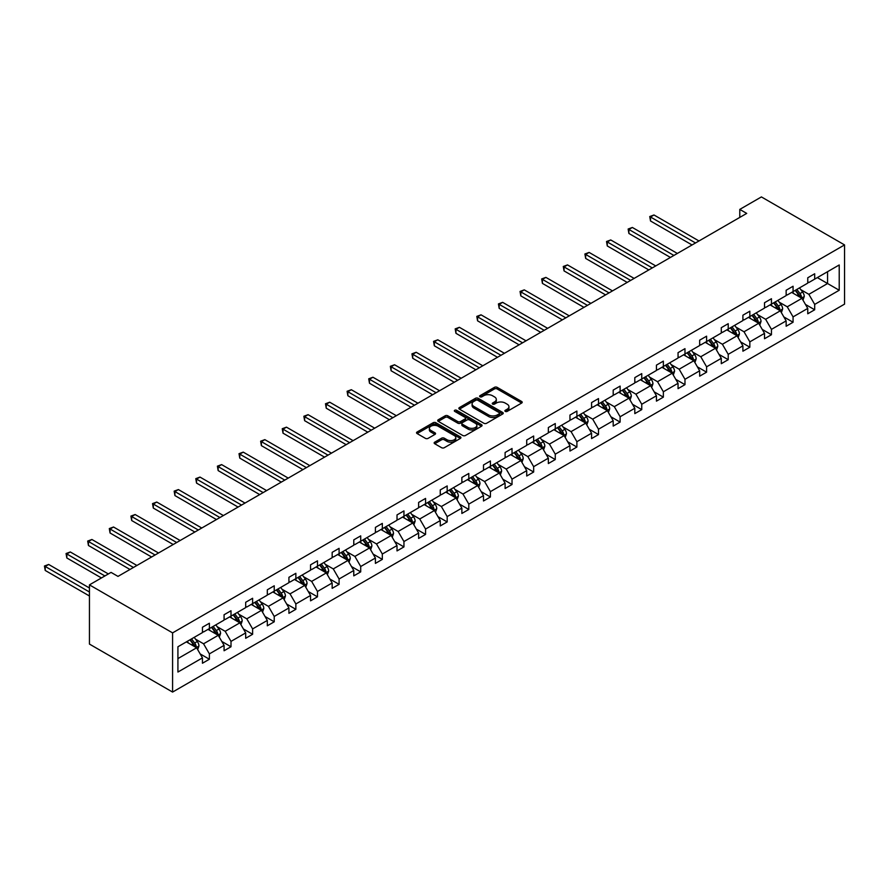 <?xml version="1.0" encoding="UTF-8"?>
<svg xmlns="http://www.w3.org/2000/svg" width="889" height="889" viewBox="0 0 889 889"><rect width="100%" height="100%" fill="white"/><g stroke="black" fill="none" stroke-linecap="round" stroke-linejoin="round"><path stroke-width="1.33" d="M505.285 411.396A1.345 0.778 0 0 0 507.186 411.396L521.643 403.061A1.922 1.111 0 0 0 522.199 402.273A1.922 1.111 0 0 0 521.643 401.484L497.162 387.348A1.922 1.111 0 0 0 494.44 387.348L479.982 395.694A1.345 0.778 0 0 0 479.593 396.238A1.345 0.778 0 0 0 479.982 396.794A1.345 0.778 0 0 0 481.894 396.794L483.76 395.716A6.156 3.556 0 0 1 492.462 395.716L494.506 396.894A6.156 3.556 0 0 1 496.306 399.405A6.156 3.556 0 0 1 494.506 401.917L492.639 402.995A1.345 0.778 0 0 0 492.239 403.55A1.345 0.778 0 0 0 492.639 404.095A1.345 0.778 0 0 0 494.54 404.095L496.406 403.017A6.156 3.556 0 0 1 505.119 403.017L507.152 404.195A6.156 3.556 0 0 1 508.953 406.706A6.156 3.556 0 0 1 507.152 409.218L505.285 410.296A1.345 0.778 0 0 0 504.885 410.851A1.345 0.778 0 0 0 505.285 411.396L505.285 410.296M434.721 442.166A1.922 1.111 0 0 0 434.154 442.955A1.922 1.111 0 0 0 434.721 443.733L441.589 447.7A1.922 1.111 0 0 0 444.311 447.7L460.358 438.433A1.922 1.111 0 0 0 460.924 437.655A1.922 1.111 0 0 0 460.358 436.866L435.877 422.731A1.922 1.111 0 0 0 433.154 422.731L417.108 431.998A1.922 1.111 0 0 0 416.541 432.776A1.922 1.111 0 0 0 417.108 433.565L425.409 438.355A1.922 1.111 0 0 0 428.12 438.355L434.999 434.388A1.922 1.111 0 0 0 435.554 433.61A1.922 1.111 0 0 0 434.999 432.821L430.876 430.443A5.145 2.967 0 0 1 429.376 428.342A5.145 2.967 0 0 1 432.554 425.598A5.145 2.967 0 0 1 438.155 426.242L454.279 435.543A5.145 2.967 0 0 1 455.779 437.655A5.145 2.967 0 0 1 452.601 440.399A5.145 2.967 0 0 1 447 439.755L444.311 438.199A1.922 1.111 0 0 0 441.589 438.199L434.721 442.166L434.721 443.733M844.55 244.92L761.406 196.925L739.781 209.404L746.716 213.404L117.993 576.394L111.058 572.394L89.445 584.873L172.588 632.879L844.55 244.92L844.55 304.127L172.588 692.075L172.588 632.879M483.894 423.275A1.922 1.111 0 0 0 486.616 423.275L502.663 414.007A1.922 1.111 0 0 0 503.23 413.229A1.922 1.111 0 0 0 502.663 412.44L478.182 398.305A1.922 1.111 0 0 0 475.459 398.305L459.413 407.573A1.922 1.111 0 0 0 458.846 408.362A1.922 1.111 0 0 0 459.413 409.14L483.894 423.275M455.257 411.696A1.345 0.778 0 0 1 456.624 411.885L481.494 426.242L465.458 435.488A1.922 1.111 0 0 1 462.747 435.488L438.255 421.353L438.255 419.786A1.922 1.111 0 0 0 437.699 420.564A1.922 1.111 0 0 0 438.255 421.353M438.255 419.786L445.133 415.819A1.922 1.111 0 0 1 447.845 415.819L457.779 421.553A1.922 1.111 0 0 0 460.502 421.553L465.058 418.919A1.922 1.111 0 0 0 465.614 418.13A1.922 1.111 0 0 0 465.058 417.352L454.712 411.385A1.345 0.778 0 0 1 454.323 410.829A1.345 0.778 0 0 1 455.157 410.118A1.345 0.778 0 0 1 456.624 410.285L481.516 424.653A1.922 1.111 0 0 1 482.082 425.442A1.922 1.111 0 0 1 481.516 426.22L481.516 424.653M177.922 646.759L202.459 632.59L202.459 627.234L209.382 623.233L209.382 628.59L224.072 620.111L224.072 614.755L231.007 610.754L231.007 616.11L245.686 607.631L245.686 602.275L252.62 598.275L252.62 603.631L267.311 595.152L267.311 589.796L274.234 585.795L274.234 591.152L288.925 582.673L288.925 577.305L295.859 573.305L295.859 578.672L310.55 570.193L310.55 564.826L317.473 560.826L317.473 566.193L332.164 557.714L332.164 552.347L339.087 548.346L339.087 553.714L353.778 545.224L353.778 539.867L360.712 535.867L360.712 541.223L375.402 532.744L375.402 527.388L382.326 523.388L382.326 528.744L397.016 520.265L397.016 514.909L403.95 510.908L403.95 516.265L418.63 507.786L418.63 502.429L425.564 498.429L425.564 503.785L440.255 495.306L440.255 489.939L447.178 485.939L447.178 491.306L461.869 482.827L461.869 477.46L468.803 473.459L468.803 478.827L483.494 470.337L483.494 464.98L490.417 460.98L490.417 466.336L505.108 457.857L505.108 452.501L512.031 448.501L512.031 453.857L526.721 445.378L526.721 440.022L533.656 436.021L533.656 441.377L548.346 432.899L548.346 427.542L555.269 423.542L555.269 428.898L569.96 420.419L569.96 415.052L576.894 411.062L576.894 416.419L591.574 407.94L591.574 402.573L598.508 398.572L598.508 403.939L613.199 395.461L613.199 390.093L620.122 386.093L620.122 391.46L634.813 382.97L634.813 377.614L641.747 373.613L641.747 378.97L656.438 370.491L656.438 365.135L663.361 361.134L663.361 366.49L678.051 358.011L678.051 352.655L684.975 348.655L684.975 354.011L699.665 345.532L699.665 340.176L706.599 336.175L706.599 341.532L721.29 333.053L721.29 327.685L728.213 323.685L728.213 329.052L742.904 320.573L742.904 315.206L749.838 311.206L749.838 316.573L764.518 308.094L764.518 302.727L771.452 298.726L771.452 304.094L786.143 295.604L786.143 290.247L793.066 286.247L793.066 291.603L807.757 283.124L807.757 277.768L814.691 273.768L814.691 279.124L839.216 264.966L839.216 290.247L814.691 304.405L814.691 309.772L807.757 313.773L807.757 308.405L793.066 316.895L793.066 322.251L786.143 326.252L786.143 320.896L771.452 329.375L771.452 334.731L764.518 338.731L764.518 333.375L749.838 341.854L749.838 347.21L742.904 351.211L742.904 345.854L728.213 354.333L728.213 359.689L721.29 363.69L721.29 358.334L706.599 366.813L706.599 372.18L699.665 376.169L699.665 370.813L684.975 379.292L684.975 384.659L678.051 388.66L678.051 383.292L663.361 391.771L663.361 397.139L656.438 401.139L656.438 395.772L641.747 404.262L641.747 409.618L634.813 413.618L634.813 408.262L620.122 416.741L620.122 422.097L613.199 426.098L613.199 420.741L598.508 429.22L598.508 434.577L591.574 438.577L591.574 433.221L576.894 441.7L576.894 447.056L569.96 451.056L569.96 445.7L555.269 454.179L555.269 459.546L548.346 463.547L548.346 458.179L533.656 466.658L533.656 472.026L526.721 476.026L526.721 470.659L512.031 479.138L512.031 484.505L505.108 488.506L505.108 483.138L490.417 491.628L490.417 496.984L483.494 500.985L483.494 495.629L468.803 504.107L468.803 509.464L461.869 513.464L461.869 508.108L447.178 516.587L447.178 521.943L440.255 525.944L440.255 520.587L425.564 529.066L425.564 534.422L418.63 538.423L418.63 533.067L403.95 541.545L403.95 546.913L397.016 550.913L397.016 545.546L382.326 554.025L382.326 559.392L375.402 563.393L375.402 558.025L360.712 566.515L360.712 571.871L353.778 575.872L353.778 570.516L339.087 578.995L339.087 584.351L332.164 588.351L332.164 582.995L317.473 591.474L317.473 596.83L310.55 600.831L310.55 595.474L295.859 603.953L295.859 609.309L288.925 613.31L288.925 607.954L274.234 616.433L274.234 621.8L267.311 625.8L267.311 620.433L252.62 628.912L252.62 634.279L245.686 638.28L245.686 632.912L231.007 641.391L231.007 646.759L224.072 650.759L224.072 645.392L209.382 653.882L209.382 659.238L202.459 663.238L202.459 657.882L177.922 672.04L177.922 646.759M207.993 629.39L218.25 635.313L203.559 643.792L195.547 639.169M203.559 643.792L209.382 653.882M218.25 635.313L224.072 645.392M202.459 631.312L203.559 631.957L209.382 628.59M229.618 616.91L239.874 622.833L225.184 631.312L217.16 626.689M225.184 631.312L231.007 641.391M239.874 622.833L245.686 632.912M224.072 618.833L225.184 619.477L231.007 616.11M251.231 604.431L261.488 610.354L246.798 618.833L238.774 614.199M246.798 618.833L252.62 628.912M261.488 610.354L267.311 620.433M245.686 606.354L246.798 606.998L252.62 603.631M272.856 591.952L283.102 597.875L268.422 606.354L260.399 601.72M268.422 606.354L274.234 616.433M283.102 597.875L288.925 607.954M267.311 593.874L268.422 594.508L274.234 591.152M294.47 579.472L304.727 585.395L290.036 593.874L282.013 589.24M290.036 593.874L295.859 603.953M304.727 585.395L310.55 595.474M288.925 581.395L290.036 582.028L295.859 578.672M316.084 566.993L326.341 572.916L311.65 581.395L303.638 576.761M311.65 581.395L317.473 591.474M326.341 572.916L332.164 582.995M310.55 568.916L311.65 569.549L317.473 566.193M337.709 554.514L347.966 560.426L333.275 568.916L325.252 564.282M333.275 568.916L339.087 578.995M347.966 560.426L353.778 570.516M332.164 556.425L333.275 557.07L339.087 553.714M359.323 542.023L369.58 547.946L354.889 556.425L346.866 551.802M354.889 556.425L360.712 566.515M369.58 547.946L375.402 558.025M353.778 543.946L354.889 544.59L360.712 541.223M380.937 529.544L391.193 535.467L376.503 543.946L368.491 539.312M376.503 543.946L382.326 554.025M391.193 535.467L397.016 545.546M375.402 531.466L376.503 532.111L382.326 528.744M402.561 517.065L412.818 522.988L398.128 531.466L390.104 526.833M398.128 531.466L403.95 541.545M412.818 522.988L418.63 533.067M397.016 518.987L398.128 519.621L403.95 516.265M424.175 504.585L434.432 510.508L419.741 518.987L411.718 514.353M419.741 518.987L425.564 529.066M434.432 510.508L440.255 520.587M418.63 506.508L419.741 507.141L425.564 503.785M445.8 492.106L456.046 498.029L441.366 506.508L433.343 501.874M441.366 506.508L447.178 516.587M456.046 498.029L461.869 508.108M440.255 494.028L441.366 494.662L447.178 491.306M467.414 479.627L477.671 485.538L462.98 494.028L454.957 489.394M462.98 494.028L468.803 504.107M477.671 485.538L483.494 495.629M461.869 481.538L462.98 482.182L468.803 478.827M489.028 467.147L499.285 473.059L484.594 481.538L476.582 476.915M484.594 481.538L490.417 491.628M499.285 473.059L505.108 483.138M483.494 469.059L484.594 469.703L490.417 466.336M510.653 454.657L520.91 460.58L506.219 469.059L498.196 464.436M506.219 469.059L512.031 479.138M520.91 460.58L526.721 470.659M505.108 456.579L506.219 457.224L512.031 453.857M532.267 442.177L542.523 448.1L527.833 456.579L519.809 451.945M527.833 456.579L533.656 466.658M542.523 448.1L548.346 458.179M526.721 444.1L527.833 444.744L533.656 441.377M553.88 429.698L564.137 435.621L549.446 444.1L541.434 439.466M549.446 444.1L555.269 454.179M564.137 435.621L569.96 445.7M548.346 431.621L549.446 432.254L555.269 428.898M575.505 417.219L585.762 423.142L571.071 431.621L563.048 426.987M571.071 431.621L576.894 441.7M585.762 423.142L591.574 433.221M569.96 419.141L571.071 419.775L576.894 416.419M597.119 404.739L607.376 410.662L592.685 419.141L584.662 414.507M592.685 419.141L598.508 429.22M607.376 410.662L613.199 420.741M591.574 406.662L592.685 407.295L598.508 403.939M618.744 392.26L628.99 398.172L614.31 406.662L606.287 402.028M614.31 406.662L620.122 416.741M628.99 398.172L634.813 408.262M613.199 394.171L614.31 394.816L620.122 391.46M640.358 379.77L650.615 385.693L635.924 394.171L627.901 389.549M635.924 394.171L641.747 404.262M650.615 385.693L656.438 395.772M634.813 381.692L635.924 382.337L641.747 378.97M661.972 367.29L672.228 373.213L657.538 381.692L649.515 377.069M657.538 381.692L663.361 391.771M672.228 373.213L678.051 383.292M656.438 369.213L657.538 369.857L663.361 366.49M683.597 354.811L693.853 360.734L679.163 369.213L671.139 364.579M679.163 369.213L684.975 379.292M693.853 360.734L699.665 370.813M678.051 356.733L679.163 357.378L684.975 354.011M705.21 342.332L715.467 348.255L700.776 356.733L692.753 352.1M700.776 356.733L706.599 366.813M715.467 348.255L721.29 358.334M699.665 344.254L700.776 344.888L706.599 341.532M726.824 329.852L737.081 335.775L722.39 344.254L714.378 339.62M722.39 344.254L728.213 354.333M737.081 335.775L742.904 345.854M721.29 331.775L722.39 332.408L728.213 329.052M748.449 317.373L758.706 323.285L744.015 331.775L735.992 327.141M744.015 331.775L749.838 341.854M758.706 323.285L764.518 333.375M742.904 319.284L744.015 319.929L749.838 316.573M770.063 304.894L780.32 310.806L765.629 319.295L757.606 314.662M765.629 319.295L771.452 329.375M780.32 310.806L786.143 320.896M764.518 306.805L765.629 307.45L771.452 304.094M791.688 292.403L801.934 298.326L787.254 306.805L779.231 302.182M787.254 306.805L793.066 316.895M801.934 298.326L807.757 308.405M786.143 294.326L787.254 294.97L793.066 291.603M817.324 277.601L827.57 283.524L808.868 294.326L800.845 289.692M808.868 294.326L814.691 304.405M839.216 290.247L827.57 283.524L827.57 271.69L839.216 264.966M89.445 584.873L89.445 644.081L172.588 692.075M739.781 209.404L739.781 217.405M807.757 281.846L808.868 282.491L814.691 279.124M177.922 658.593L196.636 647.792L186.379 641.88M196.636 647.792L202.459 657.882M805.467 304.449L814.691 309.772M783.854 316.928L793.066 322.251M762.24 329.408L771.452 334.731M740.615 341.887L749.838 347.21M719.001 354.378L728.213 359.689M697.387 366.857L706.599 372.18M675.762 379.336L684.975 384.659M654.148 391.816L663.361 397.139M632.524 404.295L641.747 409.618M610.91 416.774L620.122 422.097M589.296 429.254L598.508 434.577M567.671 441.744L576.894 447.056M546.057 454.223L555.269 459.546M524.443 466.703L533.656 472.026M502.818 479.182L512.031 484.505M481.205 491.661L490.417 496.984M459.58 504.141L468.803 509.464M437.966 516.631L447.178 521.943M416.352 529.111L425.564 534.422M394.727 541.59L403.95 546.913M373.113 554.069L382.326 559.392M351.499 566.549L360.712 571.871M329.875 579.028L339.087 584.351M308.261 591.507L317.473 596.83M286.636 603.998L295.859 609.309M265.022 616.477L274.234 621.8M243.408 628.956L252.62 634.279M221.783 641.436L231.007 646.759M200.169 653.915L209.382 659.238M505.819 411.585L507.152 410.818A6.156 3.556 0 0 0 508.953 408.307L508.953 406.706M496.306 399.405L496.306 401.006A6.156 3.556 0 0 1 494.506 403.517L493.173 404.284M521.643 401.484L521.643 403.061L497.162 388.949A1.922 1.111 0 0 0 494.44 388.949L480.527 396.983M502.641 414.03L478.182 399.906A1.922 1.111 0 0 0 475.459 399.906L459.435 409.162M499.262 413.774A1.345 0.778 0 0 0 499.662 413.229A1.345 0.778 0 0 0 499.262 412.674L477.771 400.272A1.345 0.778 0 0 0 475.871 400.272L473.893 401.406A6.156 3.556 0 0 0 472.092 403.917A6.156 3.556 0 0 0 473.893 406.429L488.583 414.919A6.156 3.556 0 0 0 497.295 414.919L499.262 413.774L499.262 415.374A1.345 0.778 0 0 0 499.662 414.83L499.662 413.229M472.092 403.917L472.092 405.517A6.156 3.556 0 0 0 473.893 408.029L473.893 406.429M499.262 415.374L497.295 416.519A6.156 3.556 0 0 1 488.583 416.519L473.893 408.029M438.288 421.364L445.133 417.419L445.133 415.819M465.614 418.13L465.614 419.73A1.922 1.111 0 0 1 465.058 420.519L460.502 423.153A1.922 1.111 0 0 1 457.779 423.153L447.845 417.419A1.922 1.111 0 0 0 445.133 417.419M468.081 427.498A5.145 2.967 0 0 0 473.693 428.142A5.145 2.967 0 0 0 476.871 425.398A5.145 2.967 0 0 0 475.359 423.297L469.681 420.019A1.922 1.111 0 0 0 466.958 420.019L462.402 422.653A1.922 1.111 0 0 0 461.836 423.431A1.922 1.111 0 0 0 462.402 424.22L468.081 427.498L468.081 429.098A5.145 2.967 0 0 0 473.693 429.743A5.145 2.967 0 0 0 476.871 426.998L476.871 425.398M461.836 423.431L461.836 425.031A1.922 1.111 0 0 0 462.402 425.82L462.402 424.22M468.081 429.098L462.402 425.82M455.779 437.655L455.779 439.255A5.145 2.967 0 0 1 452.601 442A5.145 2.967 0 0 1 447 441.355L444.311 439.799A1.922 1.111 0 0 0 441.589 439.799L434.743 443.755M429.376 428.342L429.376 429.943A5.145 2.967 0 0 0 430.876 432.043L430.876 430.443M434.965 434.41L430.876 432.043M460.358 436.866L460.358 438.433L435.877 424.331A1.922 1.111 0 0 0 433.154 424.331L417.13 433.576L417.108 431.998M802.989 300.149L804.267 296.47A5.19 3 -120 0 0 802.611 292.048L799.5 287.892M793.921 293.692L792.566 291.892M698.976 240.963L653.982 214.982L650.515 216.983L650.515 220.983L692.042 244.964M801.167 297.882L801.467 296.693A5.19 3 -120 0 0 799.978 293.57L796.866 289.414M795.566 290.17L798.989 294.737A2.645 1.522 60 0 1 799.467 295.537L801.467 296.693M795.199 290.381L798.311 294.526A5.19 3 60 0 1 799.611 296.982M650.515 220.983L649.748 216.549L695.509 242.964M649.748 216.549L653.982 214.982M781.375 312.628L782.642 308.95A5.19 3 -120 0 0 780.986 304.527L777.875 300.382M772.297 306.183L770.952 304.382M677.351 253.443L632.357 227.462L628.901 229.462L628.901 233.463L670.428 257.443M779.553 310.361L779.842 309.172A5.19 3 -120 0 0 778.353 306.049L775.241 301.893M773.941 302.649L777.364 307.216A2.645 1.522 60 0 1 777.853 308.027L779.842 309.172M773.586 302.86L776.697 307.016A5.19 3 60 0 1 777.986 309.461M628.901 233.463L628.134 229.029L673.895 255.443M628.134 229.029L632.357 227.462M759.751 325.118L761.028 321.429A5.19 3 -120 0 0 759.373 317.006L756.261 312.861M750.683 318.662L749.327 316.862M655.738 265.922L610.743 239.952L607.276 241.952L607.276 245.953L648.814 269.923M757.939 322.851L758.228 321.651A5.19 3 -120 0 0 756.739 318.529L753.628 314.384M752.327 315.128L755.75 319.696A2.645 1.522 60 0 1 756.228 320.507L758.228 321.651M751.961 315.339L755.072 319.495A5.19 3 60 0 1 756.372 321.94M607.276 245.953L606.52 241.508L652.27 267.922M606.52 241.508L610.743 239.952M738.137 337.598L739.415 333.92A5.19 3 -120 0 0 737.759 329.497L734.647 325.341M729.058 331.141L727.713 329.341M634.124 278.401L589.129 252.432L585.662 254.432L585.662 258.432L627.19 282.402M736.314 335.331L736.603 334.142A5.19 3 -120 0 0 735.125 331.008L732.014 326.863M730.714 327.608L734.136 332.186A2.645 1.522 60 0 1 734.614 332.986L736.603 334.142M730.347 327.819L733.458 331.975A5.19 3 60 0 1 734.747 334.42M585.662 258.432L584.895 253.987L630.657 280.402M584.895 253.987L589.129 252.432M716.523 350.077L717.79 346.399A5.19 3 -120 0 0 716.134 341.976L713.022 337.82M707.444 343.621L706.099 341.821M612.499 290.892L567.504 264.911L564.048 266.911L564.048 270.912L605.576 294.892M714.7 347.81L714.989 346.621A5.19 3 -120 0 0 713.5 343.498L710.389 339.342M709.089 340.087L712.511 344.665A2.645 1.522 60 0 1 713 345.465L714.989 346.621M708.733 340.298L711.845 344.454A5.19 3 60 0 1 713.134 346.91M564.048 270.912L563.282 266.467L609.043 292.892M563.282 266.467L567.504 264.911M694.898 362.556L696.176 358.878A5.19 3 -120 0 0 694.52 354.455L691.409 350.299M685.83 356.1L684.474 354.3M590.885 303.371L545.89 277.39L542.423 279.39L542.423 283.391L583.951 307.372M693.087 360.289L693.376 359.1A5.19 3 -120 0 0 691.886 355.978L688.775 351.822M687.475 352.577L690.897 357.145A2.645 1.522 60 0 1 691.375 357.945L693.376 359.1M687.108 352.777L690.22 356.934A5.19 3 60 0 1 691.52 359.389M542.423 283.391L541.668 278.946L587.418 305.372M541.668 278.946L545.89 277.39M673.284 375.036L674.562 371.358A5.19 3 -120 0 0 672.895 366.935L669.784 362.779M664.205 368.579L662.861 366.779M569.271 315.851L524.277 289.87L520.81 291.87L520.81 295.87L562.337 319.851M671.462 372.769L671.751 371.58A5.19 3 -120 0 0 670.273 368.457L667.161 364.301M665.85 365.057L669.284 369.624A2.645 1.522 60 0 1 669.761 370.424L671.751 371.58M665.494 365.268L668.606 369.413A5.19 3 60 0 1 669.895 371.869M520.81 295.87L520.043 291.436L565.804 317.851M520.043 291.436L524.277 289.87M651.67 387.515L652.937 383.837A5.19 3 -120 0 0 651.281 379.414L648.17 375.258M642.591 381.07L641.247 379.259M547.646 328.33L502.652 302.349L499.185 304.349L499.185 308.35L540.723 332.33M649.848 385.248L650.137 384.059A5.19 3 -120 0 0 648.648 380.937L645.536 376.78M644.236 377.536L647.659 382.103A2.645 1.522 60 0 1 648.137 382.915L650.137 384.059M643.88 377.747L646.981 381.892A5.19 3 60 0 1 648.281 384.348M499.185 308.35L498.429 303.916L544.179 330.33M498.429 303.916L502.652 302.349M630.045 400.006L631.323 396.316A5.19 3 -120 0 0 629.668 391.893L626.556 387.748M620.978 393.549L619.622 391.749M526.032 340.809L481.038 314.828L477.571 316.828L477.571 320.829L519.098 344.81M628.223 397.739L628.523 396.538A5.19 3 -120 0 0 627.034 393.416L623.922 389.26M622.622 390.015L626.045 394.583A2.645 1.522 60 0 1 626.523 395.394L628.523 396.538M622.256 390.227L625.367 394.383A5.19 3 60 0 1 626.667 396.827M477.571 320.829L476.804 316.395L522.565 342.81M476.804 316.395L481.038 314.828M608.432 412.485L609.698 408.796A5.19 3 -120 0 0 608.043 404.384L604.931 400.228M599.353 406.029L598.008 404.228M504.419 353.289L459.413 327.319L455.957 329.319L455.957 333.319L497.484 357.289M606.609 410.218L606.898 409.018A5.19 3 -120 0 0 605.409 405.895L602.298 401.75M600.997 402.495L604.42 407.062A2.645 1.522 60 0 1 604.909 407.873L606.898 409.018M600.642 402.706L603.753 406.862A5.19 3 60 0 1 605.042 409.307M455.957 333.319L455.19 328.874L500.952 355.289M455.19 328.874L459.413 327.319M586.807 424.964L588.085 421.286A5.19 3 -120 0 0 586.429 416.863L583.317 412.707M577.739 418.508L576.383 416.708M482.794 365.779L437.799 339.798L434.332 341.798L434.332 345.799L475.871 369.768M584.995 422.697L585.284 421.508A5.19 3 -120 0 0 583.795 418.375L580.684 414.23M579.384 414.974L582.806 419.552A2.645 1.522 60 0 1 583.284 420.353L585.284 421.508M579.017 415.185L582.128 419.341A5.19 3 60 0 1 583.428 421.797M434.332 345.799L433.576 341.354L479.327 367.768M433.576 341.354L437.799 339.798M565.193 437.444L566.471 433.765A5.19 3 -120 0 0 564.815 429.343L561.704 425.186M556.114 430.987L554.769 429.187M461.18 378.258L416.185 352.277L412.718 354.278L412.718 358.278L454.246 382.259M563.37 435.177L563.659 433.988A5.19 3 -120 0 0 562.181 430.865L559.07 426.709M557.77 427.453L561.192 432.032A2.645 1.522 60 0 1 561.67 432.832L563.659 433.988M557.403 427.665L560.514 431.821A5.19 3 60 0 1 561.804 434.277M412.718 358.278L411.951 353.833L457.713 380.259M411.951 353.833L416.185 352.277M543.579 449.923L544.846 446.245A5.19 3 -120 0 0 543.19 441.822L540.079 437.666M534.5 443.467L533.156 441.666M439.555 390.738L394.56 364.757L391.104 366.757L391.104 370.757L432.632 394.738M541.757 447.656L542.046 446.467A5.19 3 -120 0 0 540.556 443.344L537.445 439.188M536.145 439.944L539.567 444.511A2.645 1.522 60 0 1 540.056 445.311L542.046 446.467M535.789 440.144L538.901 444.3A5.19 3 60 0 1 540.19 446.756M391.104 370.757L390.338 366.312L436.099 392.738M390.338 366.312L394.56 364.757M521.954 462.402L523.232 458.724A5.19 3 -120 0 0 521.576 454.301L518.465 450.145M512.886 455.946L511.531 454.146M417.941 403.217L372.947 377.236L369.48 379.236L369.48 383.237L411.007 407.218M520.143 460.135L520.432 458.946A5.19 3 -120 0 0 518.943 455.824L515.831 451.668M514.531 452.423L517.954 456.99A2.645 1.522 60 0 1 518.431 457.791L520.432 458.946M514.164 452.634L517.276 456.779A5.19 3 60 0 1 518.576 459.235M369.48 383.237L368.724 378.803L414.474 405.217M368.724 378.803L372.947 377.236M500.34 474.882L501.618 471.203A5.19 3 -120 0 0 499.951 466.781L496.84 462.636M491.261 468.436L489.917 466.636M396.327 415.696L351.333 389.715L347.866 391.716L347.866 395.716L389.393 419.697M498.518 472.615L498.807 471.426A5.19 3 -120 0 0 497.329 468.303L494.217 464.147M492.906 464.903L496.34 469.47A2.645 1.522 60 0 1 496.818 470.281L498.807 471.426M492.55 465.114L495.662 469.259A5.19 3 60 0 1 496.951 471.715M347.866 395.716L347.099 391.282L392.86 417.697M347.099 391.282L351.333 389.715M478.727 487.372L479.993 483.683A5.19 3 -120 0 0 478.338 479.26L475.226 475.115M469.648 480.916L468.303 479.115M374.702 428.176L329.708 402.206L326.241 404.206L326.241 408.207L367.779 432.176M476.904 485.105L477.193 483.905A5.19 3 -120 0 0 475.704 480.782L472.592 476.626M471.292 477.382L474.715 481.949A2.645 1.522 60 0 1 475.193 482.76L477.193 483.905M470.937 477.593L474.048 481.749A5.19 3 60 0 1 475.337 484.194M326.241 408.207L325.485 403.762L371.246 430.176M325.485 403.762L329.708 402.206M457.102 499.851L458.38 496.173A5.19 3 -120 0 0 456.724 491.75L453.612 487.594M448.034 493.395L446.678 491.595M353.089 440.655L308.094 414.685L304.627 416.685L304.627 420.686L346.154 444.656M455.279 497.584L455.579 496.384A5.19 3 -120 0 0 454.09 493.262L450.979 489.117M449.678 489.861L453.101 494.44A2.645 1.522 60 0 1 453.579 495.24L455.579 496.384M449.312 490.072L452.423 494.228A5.19 3 60 0 1 453.723 496.673M304.627 420.686L303.86 416.241L349.621 442.655M303.86 416.241L308.094 414.685M435.488 512.331L436.755 508.652A5.19 3 -120 0 0 435.099 504.23L431.987 500.074M426.409 505.874L425.064 504.074M331.475 453.146L286.469 427.164L283.013 429.165L283.013 433.165L324.541 457.146M433.665 510.064L433.954 508.875A5.19 3 -120 0 0 432.465 505.752L429.354 501.596M428.054 502.341L431.476 506.919A2.645 1.522 60 0 1 431.965 507.719L433.954 508.875M427.698 502.552L430.809 506.708A5.19 3 60 0 1 432.098 509.164M283.013 433.165L282.246 428.72L328.008 455.146M282.246 428.72L286.469 427.164M413.863 524.81L415.141 521.132A5.19 3 -120 0 0 413.485 516.709L410.374 512.553M404.795 518.354L403.439 516.553M309.85 465.625L264.855 439.644L261.388 441.644L261.388 445.645L302.927 469.625M412.052 522.543L412.34 521.354A5.19 3 -120 0 0 410.851 518.231L407.74 514.075M406.44 514.831L409.862 519.398A2.645 1.522 60 0 1 410.34 520.198L412.34 521.354M406.073 515.031L409.184 519.187A5.19 3 60 0 1 410.485 521.643M261.388 445.645L260.633 441.2L306.383 467.625M260.633 441.2L264.855 439.644M392.249 537.289L393.527 533.611A5.19 3 -120 0 0 391.871 529.188L388.76 525.032M383.17 530.833L381.826 529.033M288.236 478.104L243.242 452.123L239.774 454.123L239.774 458.124L281.302 482.105M390.427 535.022L390.716 533.833A5.19 3 -120 0 0 389.238 530.711L386.126 526.555M384.826 527.31L388.249 531.878A2.645 1.522 60 0 1 388.726 532.678L390.716 533.833M384.459 527.51L387.571 531.666A5.19 3 60 0 1 388.86 534.122M239.774 458.124L239.008 453.69L284.769 480.104M239.008 453.69L243.242 452.123M370.635 549.769L371.902 546.09A5.19 3 -120 0 0 370.246 541.668L367.135 537.512M361.556 543.312L360.212 541.512M266.611 490.584L221.617 464.603L218.161 466.603L218.161 470.603L259.688 494.584M368.813 547.502L369.102 546.313A5.19 3 -120 0 0 367.613 543.19L364.501 539.034M363.201 539.79L366.624 544.357A2.645 1.522 60 0 1 367.113 545.157L369.102 546.313M362.845 540.001L365.957 544.146A5.19 3 60 0 1 367.246 546.602M218.161 470.603L217.394 466.169L263.155 492.584M217.394 466.169L221.617 464.603M349.01 562.259L350.288 558.57A5.19 3 -120 0 0 348.632 554.147L345.521 550.002M339.942 555.803L338.587 554.003M244.997 503.063L200.003 477.082L196.536 479.082L196.536 483.083L238.074 507.063M347.199 559.992L347.488 558.792A5.19 3 -120 0 0 345.999 555.669L342.887 551.513M341.587 552.269L345.01 556.836A2.645 1.522 60 0 1 345.488 557.647L347.488 558.792M341.22 552.48L344.332 556.636A5.19 3 60 0 1 345.632 559.081M196.536 483.083L195.78 478.649L241.53 505.063M195.78 478.649L200.003 477.082M327.396 574.739L328.674 571.049A5.19 3 -120 0 0 327.008 566.626L323.896 562.481M318.318 568.282L316.973 566.482M223.383 515.542L178.389 489.572L174.922 491.573L174.922 495.573L216.449 519.543M325.574 572.472L325.863 571.271A5.19 3 -120 0 0 324.385 568.149L321.273 564.004M319.962 564.748L323.396 569.316A2.645 1.522 60 0 1 323.874 570.127L325.863 571.271M319.607 564.96L322.718 569.116A5.19 3 60 0 1 324.007 571.56M174.922 495.573L174.155 491.128L219.916 517.542M174.155 491.128L178.389 489.572M305.783 587.218L307.049 583.54A5.19 3 -120 0 0 305.394 579.117L302.282 574.961M296.704 580.761L295.359 578.961M201.759 528.022L156.764 502.052L153.297 504.052L153.297 508.052L194.835 532.022M303.96 584.951L304.249 583.762A5.19 3 -120 0 0 302.76 580.628L299.649 576.483M298.348 577.228L301.771 581.806A2.645 1.522 60 0 1 302.249 582.606L304.249 583.762M297.993 577.439L301.104 581.595A5.19 3 60 0 1 302.393 584.051M153.297 508.052L152.541 503.607L198.303 530.022M152.541 503.607L156.764 502.052M284.158 599.697L285.436 596.019A5.19 3 -120 0 0 283.78 591.596L280.668 587.44M275.09 593.241L273.734 591.441M180.145 540.512L135.15 514.531L131.683 516.531L131.683 520.532L173.211 544.513M282.335 597.43L282.635 596.241A5.19 3 -120 0 0 281.146 593.119L278.035 588.963M276.735 589.707L280.157 594.285A2.645 1.522 60 0 1 280.635 595.085L282.635 596.241M276.368 589.918L279.479 594.074A5.19 3 60 0 1 280.78 596.53M131.683 520.532L130.916 516.087L176.678 542.512M130.916 516.087L135.15 514.531M262.544 612.177L263.811 608.498A5.19 3 -120 0 0 262.155 604.076L259.043 599.919M253.465 605.72L252.12 603.92M158.531 552.991L113.525 527.01L110.069 529.011L110.069 533.011L151.597 556.992M260.721 609.91L261.01 608.721A5.19 3 -120 0 0 259.521 605.598L256.41 601.442M255.11 602.197L258.532 606.765A2.645 1.522 60 0 1 259.021 607.565L261.01 608.721M254.754 602.398L257.866 606.554A5.19 3 60 0 1 259.155 609.009M110.069 533.011L109.303 528.566L155.064 554.992M109.303 528.566L113.525 527.01M240.919 624.656L242.197 620.978A5.19 3 -120 0 0 240.541 616.555L237.43 612.399M231.851 618.199L230.495 616.399M136.906 565.471L91.911 539.49L88.444 541.49L88.444 545.49L129.983 569.471M239.108 622.389L239.397 621.2A5.19 3 -120 0 0 237.908 618.077L234.796 613.921M233.496 614.677L236.918 619.244A2.645 1.522 60 0 1 237.396 620.044L239.397 621.2M233.129 614.888L236.241 619.033A5.19 3 60 0 1 237.541 621.489M88.444 545.49L87.689 541.057L133.439 567.471M87.689 541.057L91.911 539.49M219.305 637.135L220.583 633.457A5.19 3 -120 0 0 218.927 629.034L215.816 624.889M210.237 630.69L208.882 628.879M108.358 573.95L70.298 551.969L66.831 553.969L66.831 557.97L101.435 577.95M217.483 634.868L217.772 633.679A5.19 3 -120 0 0 216.294 630.557L213.182 626.401M211.882 627.156L215.305 631.723A2.645 1.522 60 0 1 215.783 632.535L217.772 633.679M211.515 627.367L214.627 631.512A5.19 3 60 0 1 215.916 633.968M66.831 557.97L66.064 553.536L104.902 575.95M66.064 553.536L70.298 551.969M197.691 649.626L198.958 645.936A5.19 3 -120 0 0 197.302 641.514L194.191 637.369M188.612 643.169L187.268 641.369M89.445 587.996L48.673 564.459L45.217 566.449L45.217 570.449L89.445 595.997M195.869 647.359L196.158 646.159A5.19 3 -120 0 0 194.669 643.036L191.557 638.88M190.257 639.636L193.68 644.203A2.645 1.522 60 0 1 194.169 645.014L196.158 646.159M189.902 639.847L193.013 644.003A5.19 3 60 0 1 194.302 646.447M45.217 570.449L44.45 566.015L89.445 591.996M44.45 566.015L48.673 564.459M507.152 410.818L507.152 409.218M492.639 404.095L492.639 402.995M494.506 403.517L494.506 401.917M479.982 396.794L479.982 395.694M494.44 388.949L494.44 387.348M497.162 388.949L497.162 387.348M459.413 409.14L459.413 407.573M475.459 399.906L475.459 398.305M478.182 399.906L478.182 398.305M502.663 414.007L502.663 412.44M488.583 416.519L488.583 414.919M497.295 416.519L497.295 414.919M447.845 417.419L447.845 415.819M457.779 423.153L457.779 421.553M460.502 423.153L460.502 421.553M465.058 420.519L465.058 418.919M456.624 411.885L456.624 410.285M441.589 439.799L441.589 438.199M444.311 439.799L444.311 438.199M447 441.355L447 439.755M434.999 434.388L434.999 432.821M433.154 424.331L433.154 422.731M435.877 424.331L435.877 422.731M801.567 298.115L804.234 296.57M799.978 293.57L802.611 292.048M796.833 295.381L798.311 294.526M779.942 310.594L782.609 309.05M778.353 306.049L780.986 304.527M775.219 307.861L776.697 307.016M758.328 323.074L760.995 321.529M756.739 318.529L759.373 317.006M753.594 320.34L755.072 319.495M736.714 335.553L739.381 334.02M735.125 331.008L737.759 329.497M731.98 332.83L733.458 331.975M715.089 348.032L717.756 346.499M713.5 343.498L716.134 341.976M710.367 345.31L711.845 344.454M693.476 360.523L696.143 358.978M691.886 355.978L694.52 354.455M688.742 357.789L690.22 356.934M671.851 373.002L674.529 371.458M670.273 368.457L672.895 366.935M667.128 370.269L668.606 369.413M650.237 385.482L652.904 383.937M648.648 380.937L651.281 379.414M645.514 382.748L646.981 381.892M628.623 397.961L631.29 396.416M627.034 393.416L629.668 391.893M623.889 395.227L625.367 394.383M606.998 410.44L609.665 408.907M605.409 405.895L608.043 404.384M602.275 407.707L603.753 406.862M585.384 422.92L588.051 421.386M583.795 418.375L586.429 416.863M580.65 420.197L582.128 419.341M563.77 435.399L566.437 433.865M562.181 430.865L564.815 429.343M559.037 432.676L560.514 431.821M542.146 447.889L544.813 446.345M540.556 443.344L543.19 441.822M537.423 445.156L538.901 444.3M520.532 460.369L523.199 458.824M518.943 455.824L521.576 454.301M515.798 457.635L517.276 456.779M498.907 472.848L501.585 471.303M497.329 468.303L499.951 466.781M494.184 470.114L495.662 469.259M477.293 485.327L479.96 483.783M475.704 480.782L478.338 479.26M472.57 482.594L474.048 481.749M455.679 497.807L458.346 496.273M454.09 493.262L456.724 491.75M450.945 495.073L452.423 494.228M434.054 510.286L436.721 508.752M432.465 505.752L435.099 504.23M429.331 507.563L430.809 506.708M412.44 522.765L415.107 521.232M410.851 518.231L413.485 516.709M407.707 520.043L409.184 519.187M390.827 535.256L393.494 533.711M389.238 530.711L391.871 529.188M386.093 532.522L387.571 531.666M369.202 547.735L371.869 546.19M367.613 543.19L370.246 541.668M364.479 545.001L365.957 544.146M347.588 560.214L350.255 558.67M345.999 555.669L348.632 554.147M342.854 557.481L344.332 556.636M325.974 572.694L328.641 571.149M324.385 568.149L327.008 566.626M321.24 569.96L322.718 569.116M304.349 585.173L307.016 583.64M302.76 580.628L305.394 579.117M299.626 582.451L301.104 581.595M282.735 597.652L285.402 596.119M281.146 593.119L283.78 591.596M278.001 594.93L279.479 594.074M261.11 610.143L263.777 608.598M259.521 605.598L262.155 604.076M256.388 607.409L257.866 606.554M239.497 622.622L242.164 621.078M237.908 618.077L240.541 616.555M234.774 619.889L236.241 619.033M217.883 635.102L220.55 633.557M216.294 630.557L218.927 629.034M213.149 632.368L214.627 631.512M196.258 647.581L198.925 646.036M194.669 643.036L197.302 641.514M191.535 644.847L193.013 644.003"/></g></svg>
